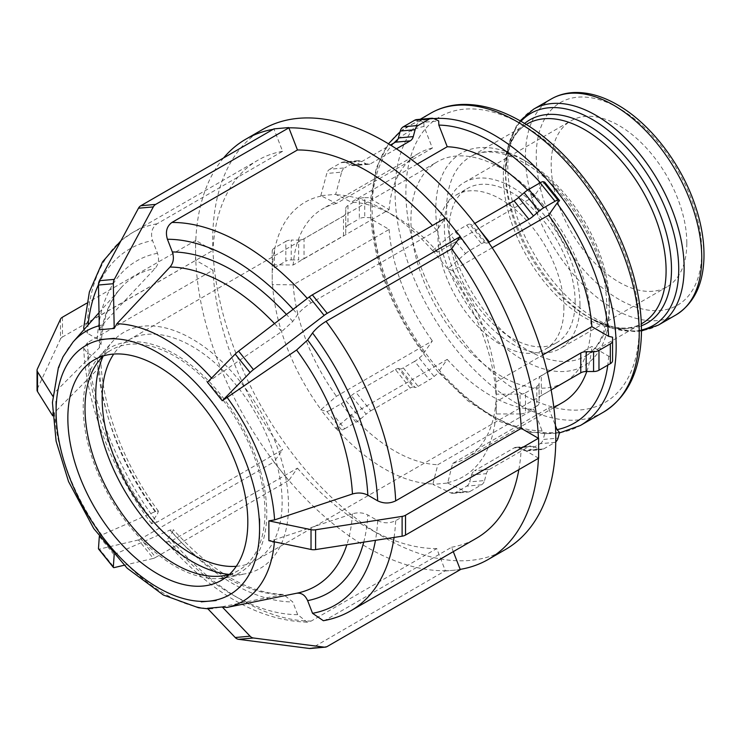 <?xml version="1.0" encoding="UTF-8"?>
<svg xmlns="http://www.w3.org/2000/svg" width="741" height="741" viewBox="0 0 741 741"><rect width="100%" height="100%" fill="white"/><g stroke="black" fill="none" stroke-linecap="round" stroke-linejoin="round"><path stroke-width="0.56" stroke-dasharray="3.71 2.78" d="M62.466 317.185L62.466 336.998L195.781 260.267A242.585 140.058 -120 0 0 274.013 461.902L140.809 538.902L155.656 557.38L288.87 480.381A242.585 140.058 -120 0 0 445.332 570.718L436.745 548.581L311.192 621.069L307.172 622.171L297.687 614.641L292.769 601.961L283.405 594.43L212.121 608.769L207.415 608.315M460.3 569.662L452.871 570.329A242.585 140.058 -120 0 1 445.332 570.718L312.341 647.838L327.198 646.513M310.322 648.486A7.632 6.021 84.9 0 0 312.341 647.838M323.372 620.717L326.049 619.735L451.602 547.247L453.297 551.619M296.595 593.254L296.965 593.18A179.415 103.583 60 0 1 296.595 593.254L270.132 598.654M445.443 570.987L452.871 570.329A242.585 140.058 -120 0 0 460.189 569.384M447.694 483.067L465.543 491.533L450.695 492.858L432.837 484.392L447.694 483.067L452.658 463.394L548.599 407.995L555.444 425.63M450.695 492.858A7.632 6.021 84.9 0 0 453.279 493.339A7.632 6.021 84.9 0 0 455.298 492.691L470.155 491.366A7.632 6.021 -95.1 0 1 468.136 492.015A7.632 6.021 -95.1 0 1 465.543 491.533M470.155 491.366L481.511 484.809L466.663 486.133L455.298 492.691M484.54 480.566L486.392 473.666L471.535 474.99L469.683 481.891L484.54 480.566A7.632 6.021 -95.1 0 1 481.511 484.809M489.421 469.424L528.879 446.638L514.022 447.962L474.564 470.748L489.421 469.424A7.632 6.021 84.9 0 0 486.392 473.666M533.492 446.471L539.04 449.102L524.183 450.426L518.635 447.796L533.492 446.471A7.632 6.021 84.9 0 0 530.899 445.989A7.632 6.021 84.9 0 0 528.879 446.638M543.644 448.935L555.009 442.377L540.152 443.702L528.787 450.259L543.644 448.935A7.632 6.021 -95.1 0 1 541.625 449.583A7.632 6.021 -95.1 0 1 539.04 449.102M555.759 441.849A7.632 6.021 -95.1 0 1 555.009 442.377M559.566 432.429L544.709 433.754L542.143 430.975L533.752 409.328L437.801 464.718L432.837 484.392M544.709 433.754L543.181 439.459L558.029 438.135M540.152 443.702A7.632 6.021 84.9 0 0 543.181 439.459M524.183 450.426A7.632 6.021 84.9 0 0 526.768 450.908A7.632 6.021 84.9 0 0 528.787 450.259M514.022 447.962A7.632 6.021 -95.1 0 1 516.042 447.314A7.632 6.021 -95.1 0 1 518.635 447.796M471.535 474.99A7.632 6.021 -95.1 0 1 474.564 470.748M466.663 486.133A7.632 6.021 84.9 0 0 469.683 481.891M99.313 536.465L114.179 554.824M288.768 480.529L281.339 471.295A242.585 140.058 -120 0 1 274.013 461.902L282.608 449.685L157.055 522.164L151.636 523.711L152.563 520.951L157.481 513.948L158.407 511.188L155.165 511.605L99.35 536.012M124.127 565.263L153.322 558.427L138.465 539.948A7.632 1.612 141.2 0 0 140.809 538.902M138.465 539.948L99.451 549.081L114.309 567.569M98.544 548.979A7.632 1.612 141.2 0 0 99.451 549.081M114.207 554.49L170.022 530.084L173.237 529.63L172.338 532.427L167.42 539.429L166.512 542.227L171.912 540.652L297.456 468.164L288.87 480.381A242.585 140.058 -120 0 1 281.339 471.295L273.911 462.051M155.656 557.38A7.632 1.612 -38.8 0 1 153.322 558.427M335.673 428.298L341.629 429.891L326.772 411.412L320.816 409.819L335.673 428.298L351.29 414.775L447.24 359.385L438.839 371.334L438.7 372.547L423.62 353.957C392.045 309.942 374.455 264.537 370.843 217.743M559.418 432.966L530.371 432.327L499.286 421.351L468.034 400.946L438.7 372.547L434.115 376.493A7.632 1.612 -38.8 0 1 429.502 379.818L414.645 361.339A7.632 1.612 141.2 0 0 419.258 358.014L434.115 376.493M326.772 411.412A7.632 1.612 141.2 0 0 329.801 410.329L344.658 428.807A7.632 1.612 -38.8 0 1 341.629 429.891M344.658 428.807L356.013 422.25L341.156 403.771L329.801 410.329M360.626 418.924L366.165 414.154L351.317 395.675L345.769 400.446L360.626 418.924A7.632 1.612 -38.8 0 1 356.013 422.25M370.778 410.829L410.236 388.043L395.388 369.564L355.921 392.35L370.778 410.829A7.632 1.612 141.2 0 0 366.165 414.154M413.265 386.969L415.117 387.46L400.26 368.981L398.408 368.481L413.265 386.969A7.632 1.612 141.2 0 0 410.236 388.043M414.645 361.339L403.289 367.897L418.146 386.385A7.632 1.612 -38.8 0 1 415.117 387.46M418.146 386.385L429.502 379.818M419.258 358.014L423.843 354.068L423.982 352.846L432.383 340.897L336.442 396.296L320.816 409.819M400.26 368.981A7.632 1.612 141.2 0 0 403.289 367.897M395.388 369.564A7.632 1.612 -38.8 0 1 398.408 368.481M351.317 395.675A7.632 1.612 -38.8 0 1 355.921 392.35M341.156 403.771A7.632 1.612 141.2 0 0 345.769 400.446M84.002 329.634L87.429 333.265L97.266 338.952L100.998 344.417L99.313 347.825L54.417 392.786L52.741 396.083L52.685 415.803M223.569 157.953A242.585 140.058 -120 0 0 195.781 240.464L212.963 250.384L87.41 322.863L83.696 327.846M195.568 260.147L195.568 250.245A242.585 140.058 -120 0 1 195.781 240.464L86.678 303.208M52.741 415.886L54.417 412.598L99.313 367.638L100.998 363.729L97.266 358.755L87.429 353.077L83.696 348.066L87.41 342.675L212.963 270.187L195.781 260.267A242.585 140.058 -120 0 1 195.568 250.245L195.568 240.343M37.309 369.111L37.309 388.914A7.632 4.409 0 0 0 37.05 390.053M37.309 388.914L60.493 338.97L60.493 319.158M62.466 336.998A7.632 4.409 0 0 0 60.493 338.97M272.234 284.6L272.234 251.051L272.234 284.6L293.186 284.813L389.127 229.423L372.334 219.725L370.843 217.465L370.528 207.563L370.843 197.652L376.308 167.883L388.479 143.8M370.843 217.724L364.72 217.465A7.632 4.409 0 0 0 359.329 218.752L359.329 198.949A7.632 4.409 180 0 1 364.72 197.652L364.72 217.465M272.234 251.051A7.632 4.409 180 0 1 274.476 247.939L274.476 267.742A7.632 4.409 0 0 0 272.234 270.863M274.476 267.742L285.831 261.184L285.831 241.381L274.476 247.939M291.232 259.896L298.632 259.896L298.632 240.084L291.232 240.084L291.232 259.896A7.632 4.409 0 0 0 285.831 261.184M304.032 258.6L343.491 235.814L343.491 216.011L304.032 238.797L304.032 258.6A7.632 4.409 180 0 1 298.632 259.896M345.732 232.702L345.732 208.619L345.732 232.702A7.632 4.409 180 0 1 343.491 235.814M359.329 198.949L347.964 205.507L347.964 225.31A7.632 4.409 0 0 0 345.732 228.432M347.964 225.31L359.329 218.752M364.72 197.652L370.843 197.652L372.334 199.913L389.127 209.61L293.186 265.009L272.234 264.796M345.732 208.619A7.632 4.409 180 0 1 347.964 205.507M343.491 216.011A7.632 4.409 0 0 0 345.732 212.899M298.632 240.084A7.632 4.409 0 0 0 304.032 238.797M285.831 241.381A7.632 4.409 180 0 1 291.232 240.084M99.35 329.773L102.036 325.049L155.165 268.362C158.639 264.157 159.408 259.128 157.481 253.283L152.563 240.603C150.367 233.248 151.859 227.644 157.055 223.791L282.608 151.303L274.013 129.166A242.585 140.058 -120 0 0 273.179 129.314M273.911 128.888L274.013 129.166A242.585 140.058 -120 0 1 281.339 128.23A242.585 140.058 -120 0 1 288.87 127.841M320.816 195.68L326.772 173.468L341.629 172.144L335.673 194.355L320.816 195.68L336.442 203.469L432.383 148.08L423.982 126.433L423.843 122.256L438.7 120.922M341.629 172.144A7.632 6.021 -95.1 0 1 344.658 167.901L329.801 169.226A7.632 6.021 84.9 0 0 326.772 173.468M329.801 169.226L341.156 162.668L356.013 161.343L344.658 167.901M345.769 162.501L351.317 165.132L366.165 163.807L360.626 161.177L345.769 162.501A7.632 6.021 84.9 0 0 343.176 162.02A7.632 6.021 84.9 0 0 341.156 162.668M396.435 148.83L370.778 163.641L355.921 164.965A7.632 6.021 -95.1 0 1 353.902 165.614A7.632 6.021 -95.1 0 1 351.317 165.132M355.921 164.965L390.47 145.023M434.115 118.745L419.258 120.079A7.632 6.021 84.9 0 0 416.664 119.597M419.258 120.079L423.843 122.256M366.165 163.807A7.632 6.021 84.9 0 0 368.759 164.289A7.632 6.021 84.9 0 0 370.778 163.641M356.013 161.343A7.632 6.021 -95.1 0 1 358.033 160.695A7.632 6.021 -95.1 0 1 360.626 161.177M417.257 164.057L351.29 202.145L335.673 194.355M204.646 392.702L201.283 388.479M207.415 382.263L281.737 331.533L292.769 321.483L297.687 314.48C300.957 310.284 305.459 306.422 311.192 302.874L436.745 230.395L445.332 218.169A242.585 140.058 -120 0 0 445.285 218.113M445.443 218.021L445.332 218.169A242.585 140.058 -120 0 1 452.871 227.255A242.585 140.058 -120 0 1 460.189 236.657M216.131 406.976L212.463 402.428M432.837 250.449L450.695 235.11L465.543 253.589L447.694 268.927L432.837 250.449L437.801 252.088L533.752 196.698L542.143 184.75L544.709 182.129M465.543 253.589A7.632 1.612 -38.8 0 1 470.155 250.263L455.298 231.785A7.632 1.612 141.2 0 0 450.695 235.11M455.298 231.785L466.663 225.227L481.511 243.706L470.155 250.263M469.683 224.143L471.535 224.643L486.392 243.122L484.54 242.622L469.683 224.143A7.632 1.612 141.2 0 0 466.663 225.227M480.177 230.544L474.564 223.56A7.632 1.612 -38.8 0 1 471.535 224.643M486.392 243.122A7.632 1.612 141.2 0 0 488.643 242.464M481.511 243.706A7.632 1.612 -38.8 0 1 484.54 242.622M492.191 247.744L452.658 270.567L447.694 268.927M225.153 577.906A129.805 74.943 -120 0 0 226.413 577.674A129.805 74.943 -120 0 0 239.889 422.722A129.805 74.943 -120 0 0 98.961 356.921A129.805 74.943 -120 0 0 83.205 407.207A129.805 74.943 -120 0 0 220.883 578.471M229.21 574.423A136.307 78.694 -120 0 0 240.334 574.497A136.307 78.694 -120 0 0 246.142 573.645A136.307 78.694 -120 0 0 260.295 410.94A136.307 78.694 -120 0 0 112.308 341.842A136.307 78.694 -120 0 0 103.175 356.125M259.582 538.735L259.554 533.853M259.554 523.294L259.563 518.913M518.857 469.637A218.326 126.053 -120 0 0 521.247 448.175L395.694 520.664C389.683 523.498 383.681 523.498 377.678 520.654L367.832 514.967C363.146 512.587 358.023 512.188 352.457 513.791L274.587 539.707L268.881 540.68M451.602 547.247A218.326 126.053 -120 0 0 476.268 538.355M436.745 230.395A218.326 126.053 -120 0 0 432.466 225.514M282.608 151.303A218.326 126.053 -120 0 0 257.942 160.204A218.326 126.053 -120 0 0 212.963 250.384M212.963 270.187A218.326 126.053 -120 0 0 282.608 449.685M538.411 458.346A242.585 140.058 -120 0 0 538.42 458.086L521.247 448.175M612.566 360.552L612.566 357.023L608.657 356.162L591.855 346.464L495.914 401.854L496.275 413.95L496.275 394.147L520.08 394.147L520.08 413.95A7.632 4.409 0 0 0 525.48 412.663L525.48 392.85A7.632 4.409 180 0 1 520.08 394.147M533.752 196.698A143.865 83.057 -120 0 0 527.601 190.094M432.383 148.08A143.865 83.057 -120 0 0 418.563 153.452A143.865 83.057 -120 0 0 389.127 209.61M389.127 229.423A143.865 83.057 -120 0 0 432.383 340.897M447.24 359.385A143.865 83.057 -120 0 0 533.752 409.328M496.275 394.147L495.914 382.05A143.865 83.057 -120 0 0 452.658 270.567M495.914 382.05L542.718 355.022M437.801 252.088A143.865 83.057 -120 0 0 394.545 215.964A143.865 83.057 -120 0 0 351.29 202.145M336.442 203.469A143.865 83.057 -120 0 0 322.622 208.842A143.865 83.057 -120 0 0 293.186 265.009M293.186 284.813A143.865 83.057 -120 0 0 336.442 396.296M351.29 414.775A143.865 83.057 -120 0 0 437.801 464.718M495.942 393.953A158.417 91.467 -120 0 0 447.527 269.168M432.67 250.69A158.417 91.467 -120 0 0 384.255 210.027A158.417 91.467 -120 0 0 335.84 194.781M320.983 196.106A158.417 91.467 -120 0 0 272.568 264.991M272.568 284.794A158.417 91.467 -120 0 0 320.983 409.578M335.84 428.057A158.417 91.467 -120 0 0 432.67 483.966M520.08 413.95L496.275 413.95M525.48 392.85L536.836 386.293L536.836 406.096A7.632 4.409 0 0 0 539.077 402.984L539.077 383.171A7.632 4.409 180 0 1 536.836 386.293M539.077 383.171L539.077 402.984M551.137 389.923L541.31 395.592L541.31 375.789A7.632 4.409 0 0 0 539.077 378.901M541.31 375.789L547.377 372.288M539.077 398.714A7.632 4.409 180 0 1 541.31 395.592M536.836 406.096L525.48 412.663M538.42 438.283A242.585 140.058 -120 0 1 538.633 448.314A242.585 140.058 -120 0 1 538.42 458.086L538.633 458.216M686.824 243.002A95.904 55.371 -120 0 0 644.957 146.477A95.904 55.371 -120 0 0 571.052 120.783A95.904 55.371 -120 0 0 551.184 164.687A95.904 55.371 -120 0 0 593.05 261.212A95.904 55.371 -120 0 0 666.956 286.906A95.904 55.371 -120 0 0 686.824 243.002M548.599 407.995A143.865 83.057 -120 0 0 562.428 402.622M586.779 371.519A143.865 83.057 -120 0 0 591.855 346.464M297.456 468.164A218.326 126.053 -120 0 0 436.745 548.581M262.962 129.286A242.585 140.058 -120 0 0 262.962 409.403A242.585 140.058 -120 0 0 505.547 549.461M447.527 482.641A158.417 91.467 -120 0 0 495.942 413.756M229.46 574.349A127.257 73.47 -120 0 0 238.611 570.403A127.257 73.47 -120 0 0 264.972 512.142A127.257 73.47 -120 0 0 209.425 384.079A127.257 73.47 -120 0 0 111.354 349.984A127.257 73.47 -120 0 0 103.36 355.939M236.259 566.319A127.257 73.47 -120 0 0 255.765 560.502A127.257 73.47 -120 0 0 282.126 502.241A127.257 73.47 -120 0 0 226.579 374.177A127.257 73.47 -120 0 0 128.508 340.082A127.257 73.47 -120 0 0 113.716 354.068M590.883 323.984A127.257 73.47 -120 0 0 535.335 195.911A127.257 73.47 -120 0 0 437.273 161.825A127.257 73.47 -120 0 0 410.912 220.077A127.257 73.47 -120 0 0 466.46 348.15A127.257 73.47 -120 0 0 564.531 382.236A127.257 73.47 -120 0 0 590.883 323.984M563.892 308.395A89.077 51.435 -120 0 0 525.008 218.752A89.077 51.435 -120 0 0 456.363 194.883A89.077 51.435 -120 0 0 437.912 235.666A89.077 51.435 -120 0 0 476.796 325.308A89.077 51.435 -120 0 0 545.441 349.178A89.077 51.435 -120 0 0 563.892 308.395M575.136 301.902A89.077 51.435 -120 0 0 536.252 212.259A89.077 51.435 -120 0 0 467.608 188.39A89.077 51.435 -120 0 0 449.157 229.173A89.077 51.435 -120 0 0 488.041 318.815A89.077 51.435 -120 0 0 556.686 342.685A89.077 51.435 -120 0 0 575.136 301.902M579.962 304.69A95.904 55.371 -120 0 0 538.096 208.175A95.904 55.371 -120 0 0 464.19 182.481A95.904 55.371 -120 0 0 444.331 226.385A95.904 55.371 -120 0 0 486.198 322.9A95.904 55.371 -120 0 0 560.103 348.594A95.904 55.371 -120 0 0 579.962 304.69M452.658 463.394A143.865 83.057 -120 0 0 466.478 458.021A143.865 83.057 -120 0 0 495.914 401.854M102.036 325.049A156.147 90.152 -120 0 0 99.266 325.716M73.044 342.009A156.147 90.152 -120 0 0 54.417 392.786M54.417 412.598A156.147 90.152 -120 0 0 102.036 535.308M116.893 553.796A156.147 90.152 -120 0 0 212.121 608.769M274.42 541.828A156.147 90.152 -120 0 0 274.587 539.707M212.121 378.707A156.147 90.152 -120 0 0 211.556 378.067M352.457 513.791A179.415 103.583 60 0 1 346.862 544.746M274.513 323.595A179.415 103.583 60 0 1 281.737 331.533M99.313 347.825A179.415 103.583 60 0 1 120.811 288.064A179.415 103.583 60 0 1 155.165 268.362M155.165 511.605A179.415 103.583 60 0 1 99.313 367.638M363.729 542.134A191.706 110.678 -120 0 0 367.832 514.967M292.769 321.483A191.706 110.678 -120 0 0 286.443 314.443M157.481 253.283A191.706 110.678 -120 0 0 97.266 338.952M97.266 358.755A191.706 110.678 -120 0 0 157.481 513.948M377.678 520.654A205.6 118.708 60 0 1 375.455 540.328M293.121 309.321A205.6 118.708 60 0 1 297.687 314.48M87.429 333.265A205.6 118.708 60 0 1 88.059 325.058M98.46 284.692A205.6 118.708 60 0 1 152.563 240.603M152.563 520.951A205.6 118.708 60 0 1 87.429 353.077M326.049 619.735A218.326 126.053 -120 0 0 350.715 610.843M394.064 537.447A218.326 126.053 -120 0 0 395.694 520.664M311.192 302.874A218.326 126.053 -120 0 0 307.311 298.447M157.055 223.791A218.326 126.053 -120 0 0 132.389 232.683A218.326 126.053 -120 0 0 87.41 322.863M87.41 342.675A218.326 126.053 -120 0 0 157.055 522.164M542.143 430.975A167.54 96.728 60 0 1 438.839 371.334M423.982 352.846A167.54 96.728 60 0 1 372.334 219.725M372.334 199.913A167.54 96.728 60 0 1 393.943 143.022M397.982 139.169A167.54 96.728 60 0 1 423.982 126.433M433.744 118.588A172.634 99.674 -120 0 0 407.772 126.452A172.634 99.674 -120 0 0 407.772 325.79A172.634 99.674 -120 0 0 580.407 425.464M540.328 182.694A167.54 96.728 60 0 1 542.143 184.75M608.657 356.162A167.54 96.728 60 0 1 607.768 365.146M675.94 314.934A124.683 71.988 60 0 1 551.267 242.955A124.683 71.988 60 0 1 551.267 98.979M619.004 108.279A117.041 67.579 -120 0 0 536.243 156.064A117.041 67.579 -120 0 0 619.004 299.41A117.041 67.579 -120 0 0 701.764 251.625A117.041 67.579 -120 0 0 619.004 108.279M533.622 109.168A124.683 71.988 -120 0 0 533.622 253.135A124.683 71.988 -120 0 0 658.304 325.123M641.456 329.995A122.441 70.691 60 0 1 592.142 319.325A122.441 70.691 60 0 1 505.566 169.365A122.441 70.691 60 0 1 520.979 121.32M524.6 123.469A117.328 67.737 -120 0 0 505.566 173.542A117.328 67.737 -120 0 0 588.53 317.231A117.328 67.737 -120 0 0 641.41 325.781M641.456 330.986L634.842 331.598L613.826 328.754L588.53 317.231C610.658 329.254 628.563 331.283 642.252 323.317A115.087 66.449 60 0 1 527.166 256.868A115.087 66.449 60 0 1 527.166 123.969C513.42 131.842 506.223 148.367 505.566 173.542L508.233 145.875L516.282 126.248L520.117 120.829M609.334 303.393A115.087 66.449 -120 0 0 527.953 162.446A115.087 66.449 -120 0 0 470.405 156.74A115.087 66.449 -120 0 0 470.405 289.638A115.087 66.449 -120 0 0 585.492 356.088A115.087 66.449 -120 0 0 609.334 303.393M522.553 159.324A122.728 70.858 60 0 1 609.334 309.627A122.728 70.858 60 0 1 522.553 359.737A122.728 70.858 60 0 1 435.773 209.425A122.728 70.858 60 0 1 522.553 159.324M639.224 326.892A165.002 95.265 -120 0 0 522.553 124.803A165.002 95.265 -120 0 0 405.883 192.169A165.002 95.265 -120 0 0 522.553 394.249A165.002 95.265 -120 0 0 639.224 326.892M603.47 412.153A172.634 99.674 60 0 1 430.836 312.48A172.634 99.674 60 0 1 430.836 113.141M281.737 594.588A179.415 103.583 60 0 1 170.022 530.084M172.338 532.427A191.706 110.678 -120 0 0 292.769 601.961M297.687 614.641A205.6 118.708 60 0 1 167.42 539.429M171.912 540.652A218.326 126.053 -120 0 0 311.192 621.069M453.279 493.339L468.136 492.015M516.042 447.314L530.899 445.989M526.768 450.908L541.625 449.583M358.033 160.695L343.176 162.02M368.759 164.289L353.902 165.614M226.413 577.674L246.142 573.645M98.961 356.921L112.308 341.842M207.906 608.824L210.333 608.926M99.007 312.683L120.811 288.064C109.39 300.809 102.786 319.593 101.008 344.417M158.426 511.179C125.21 466.784 103.295 410.079 101.008 363.729M121.042 240.584L132.389 232.683L257.942 160.204M151.627 523.72C112.086 471.304 86.132 404.605 83.696 348.066M370.528 207.563L370.648 201.422M400.084 131.713L420.203 119.282M418.563 153.452L322.622 208.842M394.545 215.964L384.255 210.027M526.258 124.497L470.405 156.74C484.095 148.774 502 150.803 524.128 162.816C560.353 182.888 595.81 234.786 604.406 280.987C610.64 319.593 604.332 344.63 585.492 356.088L641.345 323.836M283.405 594.421C248.337 593.309 211.62 571.709 173.246 529.62M307.172 622.171C258.711 620.458 211.824 593.81 166.503 542.236M94.209 359.885L111.354 349.984M238.611 570.403L221.457 580.305M128.508 340.082L437.273 161.825M564.531 382.236L255.765 560.502M456.363 194.883L467.608 188.39M556.686 342.685L545.441 349.178M464.19 182.481L571.052 120.783M666.956 286.906L560.103 348.594M553.851 407.578L466.478 458.021"/><path stroke-width="1.11" d="M201.265 601.849L216.14 600.543M207.415 608.315L222.272 606.981L250.078 636.186L235.221 637.519L207.415 608.315M309.275 648.468A7.632 6.021 84.9 0 0 310.322 648.486L325.169 647.162A7.632 6.021 -95.1 0 1 324.132 647.134L309.275 648.468L238.602 639.326L253.459 637.992A7.632 6.021 -95.1 0 1 250.078 636.186M235.221 637.519A7.632 6.021 84.9 0 0 238.602 639.326M222.272 606.981L226.968 607.444L296.965 593.18A179.415 103.583 60 0 0 346.862 544.746M253.459 637.992L324.132 647.134M453.297 551.619L460.3 569.662L327.198 646.513A7.632 6.021 -95.1 0 1 325.169 647.162M296.595 593.254C301.467 592.652 305.135 595.116 307.626 600.627L312.545 613.316L323.372 620.717C333.181 618.976 342.296 615.688 350.715 610.843A218.326 126.053 -120 0 0 394.064 537.447M555.444 425.63L557 429.641L559.566 432.429L558.029 438.135A7.632 6.021 -95.1 0 1 555.759 441.849M99.544 533.214L114.401 551.702M114.179 554.824L113.317 567.134L98.46 548.655L99.313 536.465M98.46 548.655A7.632 1.612 141.2 0 0 98.544 548.979L113.401 567.467A7.632 1.612 -38.8 0 1 113.317 567.134M124.127 565.263L114.309 567.569A7.632 1.612 -38.8 0 1 113.401 567.467M56.103 401.446L56.112 421.268M52.685 415.803L37.504 391.554L37.504 371.75L52.741 396.083M121.042 240.584L102.591 261.786L89.374 291.982L83.696 327.846L84.002 329.634M86.678 303.208L62.466 317.185A7.632 4.409 180 0 0 60.493 319.158L37.309 369.111A7.632 4.409 180 0 0 37.05 370.25L37.05 390.053A7.632 4.409 0 0 0 37.504 391.554M37.504 371.75A7.632 4.409 180 0 1 37.05 370.25M114.401 338.322L99.544 339.647M114.207 328.448L99.35 329.773L98.46 285.035L113.317 283.701L114.207 328.448L116.893 323.724L170.022 267.038A179.415 103.583 60 0 1 274.513 323.595M445.285 218.113A242.585 140.058 -120 0 0 288.87 127.841L297.456 149.978L171.912 222.457C166.716 226.32 165.224 231.924 167.42 239.269L172.338 251.959C174.265 257.803 173.496 262.823 170.022 267.038M288.87 127.841L155.656 204.405L140.809 205.739A7.632 6.021 84.9 0 0 138.465 208.23L153.322 206.896A7.632 6.021 -95.1 0 1 155.656 204.405M153.322 206.896L114.309 279.366L99.451 280.7A7.632 6.021 84.9 0 0 98.46 285.035M113.317 283.701A7.632 6.021 -95.1 0 1 114.309 279.366M99.451 280.7L138.465 208.23M140.809 205.739L273.911 128.888L288.768 127.563M390.47 145.023L395.388 142.189L410.236 140.855A7.632 6.021 84.9 0 0 413.265 136.613L398.408 137.946A7.632 6.021 -95.1 0 1 395.388 142.189M398.408 137.946L400.26 131.046L415.117 129.712A7.632 6.021 -95.1 0 1 418.146 125.47L403.289 126.804A7.632 6.021 84.9 0 0 400.26 131.046M403.289 126.804L414.645 120.246L429.502 118.912A7.632 6.021 -95.1 0 1 431.521 118.264A7.632 6.021 -95.1 0 1 434.115 118.745L438.7 120.922L438.839 125.099L447.24 146.746L417.257 164.057M431.521 118.264L416.664 119.597A7.632 6.021 84.9 0 0 414.645 120.246M429.502 118.912L418.146 125.47M415.117 129.712L413.265 136.613M410.236 140.855L396.435 148.83M212.463 402.428L204.646 392.702M222.272 400.742L207.415 382.263L235.221 354.087L250.078 372.566L222.272 400.742L296.595 350.011A179.415 103.583 60 0 1 352.457 493.978C358.023 492.385 363.146 492.774 367.832 495.164L377.678 500.842C383.681 503.685 389.683 503.695 395.694 500.851L521.247 428.363A218.326 126.053 -120 0 0 451.602 248.874L326.049 321.353C320.316 324.901 315.814 328.763 312.545 332.968L307.626 339.971L296.595 350.011M521.247 428.363L538.42 438.283A242.585 140.058 -120 0 0 460.189 236.657L451.602 248.874M460.189 236.657L327.198 313.35L312.341 294.862A7.632 1.612 141.2 0 0 309.275 296.937L324.132 315.416A7.632 1.612 -38.8 0 1 327.198 313.35M324.132 315.416L253.459 369.611L238.602 351.132A7.632 1.612 141.2 0 0 235.221 354.087M250.078 372.566A7.632 1.612 -38.8 0 1 253.459 369.611M238.602 351.132L309.275 296.937M312.341 294.862L445.443 218.021L460.3 236.499M474.805 223.421L514.022 200.783L528.879 219.262A7.632 1.612 141.2 0 0 533.492 215.927L518.635 197.449A7.632 1.612 -38.8 0 1 514.022 200.783M518.635 197.449L524.183 192.688L539.04 211.166A7.632 1.612 -38.8 0 1 543.644 207.832L528.787 189.353A7.632 1.612 141.2 0 0 524.183 192.688M528.787 189.353L540.152 182.795L555.009 201.274A7.632 1.612 -38.8 0 1 558.029 200.2L543.181 181.712A7.632 1.612 141.2 0 0 540.152 182.795M543.181 181.712L544.709 182.129L559.566 200.607L557 203.229L548.599 215.177L492.191 247.744M559.566 200.607L558.029 200.2M555.009 201.274L543.644 207.832M539.04 211.166L533.492 215.927M528.879 219.262L489.421 242.038L480.177 230.544M488.643 242.464A7.632 1.612 141.2 0 0 489.421 242.038M220.883 578.471A129.805 74.943 -120 0 0 225.153 577.906M103.175 356.125A136.307 78.694 -120 0 0 95.756 394.647A136.307 78.694 -120 0 0 229.21 574.423M259.554 533.853L259.554 523.294M259.563 518.913L259.554 528.824L259.554 518.922M311.025 549.47A7.632 4.409 0 0 0 315.601 549.581L315.601 529.778A7.632 4.409 180 0 1 311.025 529.667L311.025 549.47L268.881 540.68L268.881 520.867L274.587 519.895L352.457 493.978M350.715 610.843L476.268 538.355A218.326 126.053 -120 0 0 518.857 469.637M432.466 225.514A218.326 126.053 -120 0 0 297.456 149.978M460.189 569.384A242.585 140.058 -120 0 0 488.393 559.362A242.585 140.058 -120 0 0 538.411 458.346M273.179 129.314A242.585 140.058 -120 0 0 245.808 139.188A242.585 140.058 -120 0 0 223.569 157.953M542.718 355.022L591.855 326.651L608.657 336.349L612.566 337.211L612.566 357.023M591.855 326.651A143.865 83.057 -120 0 0 548.599 215.177M527.601 190.094A143.865 83.057 -120 0 0 447.24 146.746M315.601 529.778L402.113 516.394L402.113 536.197L315.601 549.581M402.113 536.197A7.632 4.409 0 0 0 405.531 535.058L405.531 515.254A7.632 4.409 180 0 1 402.113 516.394M405.531 515.254L538.42 438.283M268.881 520.867L311.025 529.667M547.377 372.288L580.777 353.003L580.777 372.816A7.632 4.409 180 0 1 586.168 371.519L586.168 351.716A7.632 4.409 0 0 0 580.777 353.003M586.168 351.716L593.569 351.716L593.569 371.519A7.632 4.409 0 0 0 598.969 370.231L598.969 350.419A7.632 4.409 180 0 1 593.569 351.716M598.969 350.419L610.325 343.861L610.325 363.674A7.632 4.409 0 0 0 612.566 360.552L612.566 340.749A7.632 4.409 180 0 1 610.325 343.861M612.566 340.749L612.566 337.211M610.325 363.674L598.969 370.231M593.569 371.519L586.168 371.519M580.777 372.816L551.137 389.923M538.633 438.403L538.633 458.216L405.531 535.058M553.851 407.578L562.428 402.622A143.865 83.057 -120 0 0 586.779 371.519M247.818 522.053A127.257 73.47 -120 0 0 192.271 393.98A127.257 73.47 -120 0 0 94.209 359.885A127.257 73.47 -120 0 0 67.848 418.146A127.257 73.47 -120 0 0 123.395 546.21A127.257 73.47 -120 0 0 221.457 580.305A127.257 73.47 -120 0 0 247.818 522.053M488.393 559.362L505.547 549.461A242.585 140.058 -120 0 0 555.787 438.403A242.585 140.058 -120 0 0 449.898 194.281A242.585 140.058 -120 0 0 262.962 129.286L245.808 139.188M103.36 355.939A127.257 73.47 -120 0 0 85.002 408.245A127.257 73.47 -120 0 0 135.01 530.204A127.257 73.47 -120 0 0 229.46 574.349M113.716 354.068A127.257 73.47 -120 0 0 102.156 398.343A127.257 73.47 -120 0 0 236.259 566.319M259.554 528.824A143.856 83.057 60 0 1 208.693 601.183A143.856 83.057 60 0 1 106.973 542.458A143.856 83.057 60 0 1 56.112 411.366A143.856 83.057 60 0 1 106.973 339.007A143.856 83.057 60 0 1 157.833 352.633A143.856 83.057 60 0 1 208.693 397.741A143.856 83.057 60 0 1 259.554 528.824M211.556 378.067A156.147 90.152 -120 0 0 164.502 338.748A156.147 90.152 -120 0 0 116.893 323.724M99.266 325.716A156.147 90.152 -120 0 0 73.044 342.009L63.031 356.773L58.372 367.684L52.426 402.493L56.103 441.108L68.533 481.548L93.718 528.518L127.193 568.227L163.363 595.014L198.505 607.75L207.906 608.824M226.968 607.444A156.147 90.152 -120 0 0 274.42 541.828M274.587 519.895A156.147 90.152 -120 0 0 226.968 397.185M307.626 600.627A191.706 110.678 -120 0 0 363.729 542.134M367.832 495.164A191.706 110.678 -120 0 0 307.626 339.971M286.443 314.443A191.706 110.678 -120 0 0 172.338 251.959M375.455 540.328A205.6 118.708 60 0 1 312.545 613.316M312.545 332.968A205.6 118.708 60 0 1 377.678 500.842M167.42 239.269A205.6 118.708 60 0 1 293.121 309.321M88.059 325.058A205.6 118.708 60 0 1 98.46 284.692M395.694 500.851A218.326 126.053 -120 0 0 326.049 321.353M307.311 298.447A218.326 126.053 -120 0 0 171.912 222.457M393.943 143.022A167.54 96.728 60 0 1 397.982 139.169M438.839 125.099A167.54 96.728 60 0 1 490.496 141.235A167.54 96.728 60 0 1 540.328 182.694M559.418 432.966L580.407 425.464A172.634 99.674 -120 0 0 616.16 346.436A172.634 99.674 -120 0 0 494.09 135.001A172.634 99.674 -120 0 0 433.744 118.588M557 203.229A167.54 96.728 60 0 1 608.657 336.349M607.768 365.146A167.54 96.728 60 0 1 557 429.641M701.764 257.859A124.683 71.988 60 0 1 675.94 314.934C693.715 303.773 703.052 284.877 703.95 258.238C704.395 241.214 701.338 223.217 694.771 204.257C680.683 163.011 649.903 123.201 617.42 104.777C602.665 96.247 588.354 92.162 574.497 92.514C566.013 92.82 558.269 94.978 551.267 98.979A124.683 71.988 60 0 1 613.604 105.157A124.683 71.988 60 0 1 701.764 257.859M675.94 314.934L658.304 325.123A124.683 71.988 -120 0 0 684.128 268.047A124.683 71.988 -120 0 0 595.968 115.346A124.683 71.988 -120 0 0 533.622 109.168L551.267 98.979M520.979 121.32A122.441 70.691 60 0 1 592.142 119.375A122.441 70.691 60 0 1 678.728 269.335A122.441 70.691 60 0 1 641.456 329.995M641.41 325.781A117.328 67.737 -120 0 0 671.494 269.335A117.328 67.737 -120 0 0 588.53 125.646A117.328 67.737 -120 0 0 524.6 123.469M526.258 124.497L527.166 123.969A115.087 66.449 60 0 1 584.714 129.675A115.087 66.449 60 0 1 666.094 270.632A115.087 66.449 60 0 1 642.252 323.317L641.345 323.836M639.224 333.126A172.634 99.674 60 0 1 603.47 412.153C627.442 397.204 640.085 371.436 641.391 334.849C642.002 311.257 637.751 286.267 628.618 259.859C609.009 202.395 566.013 146.838 520.969 121.311C500.295 109.39 480.427 103.777 461.356 104.472C450.195 104.99 440.015 107.88 430.836 113.141A172.634 99.674 60 0 1 517.153 121.691A172.634 99.674 60 0 1 639.224 333.126M73.044 342.009L99.007 312.683M388.479 143.8L400.084 131.713M641.456 330.986L658.304 325.123M520.117 120.829L533.622 109.168M430.836 113.141L420.203 119.282M603.47 412.153L580.407 425.464"/></g></svg>
